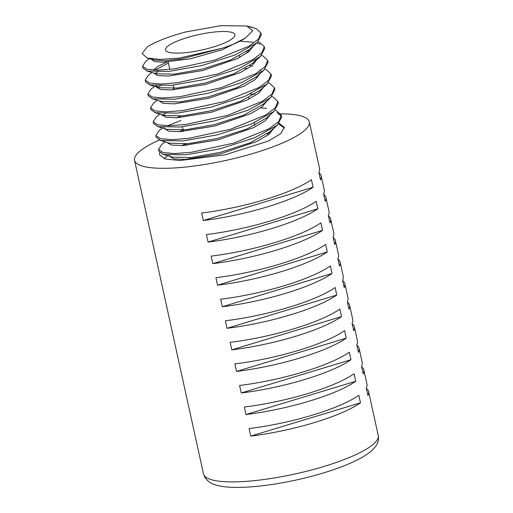 <?xml version="1.0" encoding="UTF-8"?>
<svg xmlns="http://www.w3.org/2000/svg" width="513" height="513" viewBox="0 0 513 513"><rect width="100%" height="100%" fill="white"/><g stroke="black" fill="none" stroke-linecap="round" stroke-linejoin="round"><path stroke-width="0.77" d="M232.344 32.569A35.525 7.842 -12.4 0 0 192.67 36.057A35.525 7.842 -12.4 0 0 165.507 49.947A35.525 7.842 -12.4 0 0 168.059 52.063A35.525 7.842 -12.4 0 0 207.739 48.575A35.525 7.842 -12.4 0 0 234.896 34.685A35.525 7.842 -12.4 0 0 232.344 32.569M248.92 26.65L256.301 28.645L260.861 32.954L258.52 39.046L249.171 46.112L214.851 60.034L174.298 68.883L157.869 70.172L146.827 69.197L142.543 66.215L145.557 61.547L149.379 58.533M147.199 57.995L160.114 59.431L178.999 58.123L221.917 48.305C232.254 44.984 240.052 41.598 245.297 38.142L252.723 30.722L246.753 26.003L221.077 25.65L185.687 31.953A61.156 13.498 -12.4 0 0 147.128 47.029L142.075 53.583L147.199 57.995L153.554 59.899L151.399 58.88M258.167 41.745L259.668 42.335L264.259 46.657L261.899 52.781L252.499 59.886L217.967 73.891L177.165 82.779L160.633 84.068L149.527 83.087L145.217 80.086L148.231 75.385L151.912 72.487M260.123 44.176L256.782 43.028M252.941 42.207L240.725 41.245M142.55 66.215L142.909 68.088L147.193 71.063L168.989 71.41L202.096 65.504L235.268 54.885L257.116 42.726L261.322 34.801L260.861 32.954M261.579 55.449L263.034 56.02L267.651 60.367L265.272 66.523L255.814 73.66L221.084 87.742L180.031 96.675L163.397 97.97L152.22 96.976L147.885 93.956L150.918 89.224L154.554 86.364M157.76 72.044L155.035 73.34M145.217 80.086L145.577 81.952L149.886 84.953L171.855 85.305L205.206 79.355L238.526 68.691L260.495 56.468L264.714 48.504L264.259 46.657M264.997 69.152L266.401 69.704L271.044 74.077L268.652 80.265L259.136 87.441L224.181 101.593L182.891 110.571L166.154 111.866L154.913 110.859L150.553 107.82L153.624 103.042L157.19 100.234M247.696 68.601L244.874 68.582M160.268 85.947L157.664 87.197M147.885 93.956L148.244 95.816L152.585 98.842L174.638 99.208L208.188 93.238L241.764 82.503L263.855 70.223L268.107 62.208L267.651 60.367M268.414 82.849L269.767 83.388L274.436 87.781L272.031 94.007L262.464 101.215L227.31 115.444L185.757 124.467L168.924 125.768L157.606 124.749L153.22 121.684L156.33 116.855L159.825 114.104M150.553 107.82L150.912 109.686L155.279 112.732L177.498 113.104L211.202 107.108L244.957 96.335L267.215 83.978L271.499 75.918L271.044 74.077M250.158 94.097L254.916 94.129M271.826 96.553L273.134 97.072L277.834 101.484L275.41 107.743L265.779 114.995L230.408 129.295L188.617 138.363L171.682 139.671L160.306 138.638L155.888 135.547L159.017 130.687L162.461 127.974M165.308 113.745L161.941 115.412M153.22 121.684L153.579 123.55L157.972 126.621L180.339 127.006L214.319 120.959L248.266 110.115L270.608 97.707L274.897 89.628L274.436 87.781M167.501 125.768L181.012 120.484M260.758 107.903L266.625 108.39M275.244 110.257L276.507 110.757L281.227 115.194L278.783 121.478L269.094 128.769L233.518 143.153L191.477 152.258L174.446 153.567L162.999 152.528L158.555 149.418L161.691 144.531L165.103 141.844M155.888 135.547L156.247 137.42L160.665 140.511L183.147 140.902L217.313 134.842L251.511 123.928L274 111.43L278.29 103.331L277.834 101.484M158.555 149.418L158.915 151.284L163.365 154.4L186.02 154.798L220.404 148.699L254.749 137.74L277.366 125.178L281.682 117.035L281.227 115.194M281.348 116.143L276.956 112.597M159.254 140.062A89.474 19.75 -12.4 0 0 134.534 160.293A89.474 19.75 -12.4 0 0 140.96 165.628A89.474 19.75 -12.4 0 0 240.892 156.837A89.474 19.75 -12.4 0 0 309.301 121.87L319.554 168.495A89.474 19.75 167.6 0 1 318.862 172.33L320.516 179.851A89.474 19.75 -12.4 0 0 321.202 176.017L324.293 190.054A89.474 19.75 167.6 0 1 323.6 193.888L325.255 201.41A89.474 19.75 -12.4 0 0 325.947 197.569L329.032 211.612A89.474 19.75 167.6 0 1 328.339 215.447L329.994 222.969A89.474 19.75 -12.4 0 0 330.686 219.128L333.771 233.165A89.474 19.75 167.6 0 1 333.078 237.006L334.733 244.521A89.474 19.75 -12.4 0 0 335.425 240.687L338.509 254.724A89.474 19.75 167.6 0 1 337.823 258.565L339.471 266.08A89.474 19.75 -12.4 0 0 340.164 262.246L343.248 276.283A89.474 19.75 167.6 0 1 342.562 280.117L344.217 287.639A89.474 19.75 -12.4 0 0 344.903 283.804L347.994 297.841A89.474 19.75 167.6 0 1 347.301 301.676L348.955 309.198A89.474 19.75 -12.4 0 0 349.642 305.363L352.732 319.4A89.474 19.75 167.6 0 1 352.04 323.235L353.694 330.757A89.474 19.75 -12.4 0 0 354.387 326.916L357.471 340.959A89.474 19.75 167.6 0 1 356.779 344.794L358.433 352.316A89.474 19.75 -12.4 0 0 359.126 348.474L362.21 362.511A89.474 19.75 167.6 0 1 361.518 366.353L363.172 373.868A89.474 19.75 -12.4 0 0 363.864 370.033L366.949 384.07A89.474 19.75 167.6 0 1 366.256 387.911L367.911 395.427A89.474 19.75 -12.4 0 0 368.603 391.592A89.474 19.75 -12.4 0 0 366.365 388.399M358.818 395.299A89.474 19.75 167.6 0 1 249.087 428.573L250.742 436.095A89.474 19.75 -12.4 0 0 360.472 402.82L358.818 395.299M363.864 370.033A89.474 19.75 -12.4 0 0 361.627 366.84M354.079 373.74A89.474 19.75 167.6 0 1 244.348 407.021L245.996 414.536A89.474 19.75 -12.4 0 0 355.733 381.262L354.079 373.74M359.126 348.474A89.474 19.75 -12.4 0 0 356.888 345.281M349.34 352.181A89.474 19.75 167.6 0 1 239.603 385.462L241.257 392.977A89.474 19.75 -12.4 0 0 350.995 359.703L349.34 352.181M354.387 326.916A89.474 19.75 -12.4 0 0 352.149 323.722M344.601 330.629A89.474 19.75 167.6 0 1 234.864 363.903L236.519 371.425A89.474 19.75 -12.4 0 0 346.256 338.144L344.601 330.629M349.642 305.363A89.474 19.75 -12.4 0 0 347.41 302.17M339.863 309.07A89.474 19.75 167.6 0 1 230.125 342.344L231.78 349.866A89.474 19.75 -12.4 0 0 341.517 316.592L339.863 309.07M344.903 283.804A89.474 19.75 -12.4 0 0 342.671 280.611M335.124 287.511A89.474 19.75 167.6 0 1 225.387 320.785L227.041 328.307A89.474 19.75 -12.4 0 0 336.778 295.033L335.124 287.511M340.164 262.246A89.474 19.75 -12.4 0 0 337.926 259.052M330.385 265.952A89.474 19.75 167.6 0 1 220.648 299.226L222.302 306.748A89.474 19.75 -12.4 0 0 332.033 273.474L330.385 265.952M335.425 240.687A89.474 19.75 -12.4 0 0 333.187 237.493M325.64 244.393A89.474 19.75 167.6 0 1 215.909 277.674L217.557 285.19A89.474 19.75 -12.4 0 0 327.294 251.915L325.64 244.393M330.686 219.128A89.474 19.75 -12.4 0 0 328.448 215.935M320.901 222.834A89.474 19.75 167.6 0 1 211.164 256.115L212.818 263.631A89.474 19.75 -12.4 0 0 322.555 230.356L320.901 222.834M325.947 197.569A89.474 19.75 -12.4 0 0 323.709 194.376M316.162 201.282A89.474 19.75 167.6 0 1 206.425 234.556L208.079 242.078A89.474 19.75 -12.4 0 0 317.816 208.797L316.162 201.282M321.202 176.017A89.474 19.75 -12.4 0 0 318.971 172.823M311.423 179.723A89.474 19.75 167.6 0 1 201.686 212.998L203.34 220.519A89.474 19.75 -12.4 0 0 313.077 187.239L311.423 179.723M309.301 121.87A89.474 19.75 -12.4 0 0 302.875 116.534A89.474 19.75 -12.4 0 0 280.643 113.86M159.723 152.662L159.485 154.721L165.295 158.998L179.794 160.524L224.97 154.855L268.312 141.062L280.829 133.598L284.311 127.275L279.207 123.37M245.297 38.142L222.341 49.723L190.22 58.828L162.499 62.246L154.169 61.457L150.86 58.796M253.653 45.792L248.625 51.922L237.25 58.636L202.558 70.582L168.469 76.071L157.773 75.558L153.554 72.981M154.984 70.153L168.386 63.054M246.452 51.807L248.324 52.153M257.045 59.514L251.973 65.683L240.507 72.442L205.559 84.459L171.227 89.974L160.46 89.448L156.234 86.883L155.952 85.421M249.895 65.504L252.55 66.036M260.444 73.237L255.32 79.444L243.771 86.248L208.579 98.336L174.003 103.87L163.16 103.337L158.902 100.747M263.829 86.966L258.667 93.212L247.035 100.048L211.619 112.2L176.812 117.772L165.879 117.233L161.569 114.63M267.215 100.702L262.008 106.98L250.299 113.854L214.652 126.07L179.621 131.668L168.604 131.129L164.237 128.506M270.608 114.431L265.356 120.741L253.569 127.654L217.704 139.94L182.442 145.564L171.336 145.025L166.917 142.39M274 128.154L268.69 134.515L256.782 141.479L220.59 153.842L185.078 159.472L173.939 158.895L169.572 156.208L169.296 154.753M186.11 145.346L186.45 145.217M267.1 133.983L268.902 134.348M221.917 48.305L181.557 58.918L164.468 60.746L153.554 59.899M257.116 42.726L249.632 49.351L230.69 59.95L202.205 69.133L174.119 74.18L156.241 73.789L146.66 70.916M153.579 70.095L157.882 66.35L166.783 62.118M247.959 50.716L249.619 51.108M255.795 59.983L252.999 63.093L233.928 73.757L205.238 83.003L176.947 88.076L158.927 87.672L156.087 85.831M260.142 69.717L260.245 70.845M263.855 70.223L256.365 76.847L237.166 87.576L208.284 96.874L179.794 101.972L161.633 101.568L152.053 98.695M171.656 89.948L174.093 89.006M267.215 83.978L259.732 90.596L240.411 101.382L211.343 110.731L182.654 115.867L164.352 115.463L154.779 112.591M270.608 97.707L263.124 104.325L243.675 115.181L214.396 124.601L185.494 129.77L167.046 129.347L157.472 126.48M176.555 117.778L180.114 116.387M274 111.43L266.51 118.054L246.933 128.987L217.441 138.465L188.316 143.666L169.732 143.236L160.152 140.363M179.018 131.694L183.128 130.084M277.366 125.178L269.87 131.803L250.171 142.8L220.475 152.335L191.15 157.562L172.426 157.125L162.845 154.253M181.493 145.602L185.86 143.877M268.543 132.905L270.152 133.309M278.662 123.954L284.401 128.058M164.07 158.607L167.738 155.721M250.742 436.095L360.472 402.82M245.996 414.536L355.733 381.262M241.257 392.977L350.995 359.703M236.519 371.425L346.256 338.144M231.78 349.866L341.517 316.592M227.041 328.307L336.778 295.033M222.302 306.748L332.033 273.474M217.557 285.19L327.294 251.915M212.818 263.631L322.555 230.356M208.079 242.078L317.816 208.797M203.34 220.519L313.077 187.239M209.907 479.219A89.474 19.75 -12.4 0 0 309.839 470.427A89.474 19.75 -12.4 0 0 378.248 435.46L378.466 439.231C378.184 443.867 374.817 448.574 368.36 453.351C359.068 459.905 345.236 466.08 326.858 471.883C285.76 484.868 233.562 491.685 214.408 484.496C211.061 483.727 207.88 481.361 204.867 477.404L203.481 473.884A89.474 19.75 -12.4 0 0 209.907 479.219M189.528 159.197L189.207 157.735M186.476 145.314L186.155 143.858M183.423 131.437L182.404 126.788M180.371 117.554L180.05 116.098M174.266 89.794L173.247 85.164M169.784 69.415L168.161 62.028M368.603 391.592L378.248 435.46M134.534 160.293L203.481 473.884M164.237 128.481L163.955 127.025M149.347 84.805L158.927 87.672M260.495 56.468L252.999 63.093M246.753 26.003L252.037 27.266M254.846 125.416L254.262 122.767M249.049 99.06L248.728 97.598M239.879 57.334L239.558 55.872"/></g></svg>
